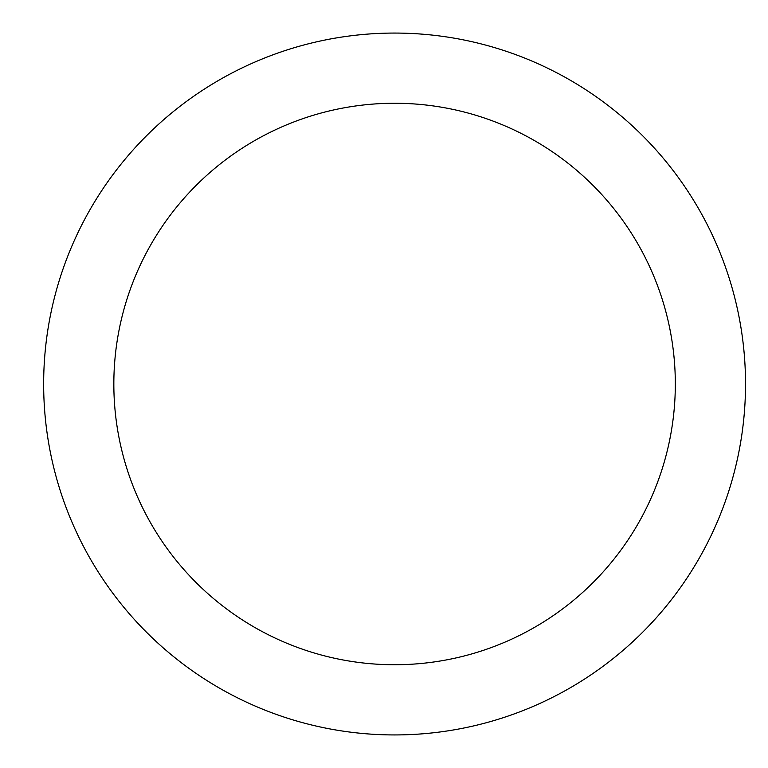 <?xml version="1.0" encoding="UTF-8"?>
<svg xmlns="http://www.w3.org/2000/svg" width="768" height="768" viewBox="0 0 768 768"><rect width="100%" height="100%" fill="white"/><g stroke="black" fill="none" stroke-linecap="round" stroke-linejoin="round"><path stroke-width="1.15" d="M113.837 384A280.742 280.742 0 0 0 534.95 627.13A280.742 280.742 0 0 0 534.95 140.87A280.742 280.742 0 0 0 113.837 384M43.651 384A350.928 350.928 0 0 0 570.048 687.917A350.928 350.928 0 0 0 570.048 80.083A350.928 350.928 0 0 0 43.651 384"/></g></svg>
